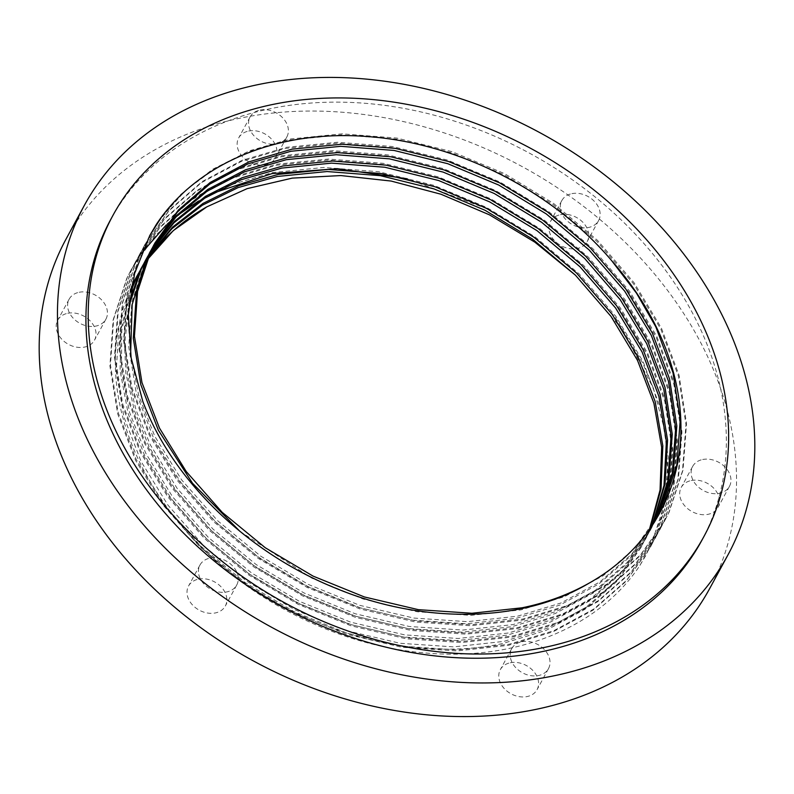 <?xml version="1.0" encoding="UTF-8"?>
<svg xmlns="http://www.w3.org/2000/svg" width="794" height="794" viewBox="0 0 794 794"><rect width="100%" height="100%" fill="white"/><g stroke="black" fill="none" stroke-linecap="round" stroke-linejoin="round"><path stroke-width="0.6" stroke-dasharray="3.97 2.98" d="M248.721 131.04A20.922 16.079 -151.5 0 1 270.883 138.434A20.922 16.079 -151.5 0 1 275.439 157.946A20.922 16.079 -151.5 0 1 265.375 164.874A20.922 16.079 -151.5 0 1 243.212 157.49A20.922 16.079 -151.5 0 1 238.666 137.967A20.922 16.079 -151.5 0 1 248.721 131.04M260.144 110.029A20.922 16.079 -151.5 0 1 282.307 117.413A20.922 16.079 -151.5 0 1 286.852 136.935A20.922 16.079 -151.5 0 1 276.788 143.863A20.922 16.079 -151.5 0 1 254.636 136.469A20.922 16.079 -151.5 0 1 250.08 116.956A20.922 16.079 -151.5 0 1 260.144 110.029M560.485 214.668A20.922 16.079 -151.5 0 1 582.637 222.052A20.922 16.079 -151.5 0 1 587.193 241.575A20.922 16.079 -151.5 0 1 577.129 248.502A20.922 16.079 -151.5 0 1 554.966 241.108A20.922 16.079 -151.5 0 1 550.421 221.595A20.922 16.079 -151.5 0 1 560.485 214.668M571.898 193.647A20.922 16.079 -151.5 0 1 594.061 201.041A20.922 16.079 -151.5 0 1 598.607 220.553A20.922 16.079 -151.5 0 1 588.553 227.481A20.922 16.079 -151.5 0 1 566.39 220.097A20.922 16.079 -151.5 0 1 561.834 200.574A20.922 16.079 -151.5 0 1 571.898 193.647M691.296 480.519A20.922 16.079 -151.5 0 1 713.459 487.913A20.922 16.079 -151.5 0 1 718.004 507.426A20.922 16.079 -151.5 0 1 707.95 514.353A20.922 16.079 -151.5 0 1 685.788 506.959A20.922 16.079 -151.5 0 1 681.232 487.447A20.922 16.079 -151.5 0 1 691.296 480.519M702.71 459.498A20.922 16.079 -151.5 0 1 724.872 466.892A20.922 16.079 -151.5 0 1 729.428 486.404A20.922 16.079 -151.5 0 1 719.364 493.332A20.922 16.079 -151.5 0 1 697.201 485.948A20.922 16.079 -151.5 0 1 692.656 466.425A20.922 16.079 -151.5 0 1 702.71 459.498M510.353 662.752A20.922 16.079 -151.5 0 1 532.516 670.136A20.922 16.079 -151.5 0 1 537.072 689.658A20.922 16.079 -151.5 0 1 527.008 696.586A20.922 16.079 -151.5 0 1 504.845 689.192A20.922 16.079 -151.5 0 1 500.299 669.679A20.922 16.079 -151.5 0 1 510.353 662.752M521.777 641.731A20.922 16.079 -151.5 0 1 543.94 649.125A20.922 16.079 -151.5 0 1 548.485 668.637A20.922 16.079 -151.5 0 1 538.421 675.565A20.922 16.079 -151.5 0 1 516.269 668.181A20.922 16.079 -151.5 0 1 511.713 648.658A20.922 16.079 -151.5 0 1 521.777 641.731M198.599 579.124A20.922 16.079 -151.5 0 1 220.762 586.518A20.922 16.079 -151.5 0 1 225.317 606.03A20.922 16.079 -151.5 0 1 215.253 612.958A20.922 16.079 -151.5 0 1 193.091 605.574A20.922 16.079 -151.5 0 1 188.535 586.051A20.922 16.079 -151.5 0 1 198.599 579.124M210.023 558.113A20.922 16.079 -151.5 0 1 232.176 565.497A20.922 16.079 -151.5 0 1 236.731 585.019A20.922 16.079 -151.5 0 1 226.667 591.947A20.922 16.079 -151.5 0 1 204.505 584.553A20.922 16.079 -151.5 0 1 199.959 565.04A20.922 16.079 -151.5 0 1 210.023 558.113M67.788 313.273A20.922 16.079 -151.5 0 1 89.94 320.667A20.922 16.079 -151.5 0 1 94.496 340.179A20.922 16.079 -151.5 0 1 84.432 347.107A20.922 16.079 -151.5 0 1 62.269 339.723A20.922 16.079 -151.5 0 1 57.724 320.2A20.922 16.079 -151.5 0 1 67.788 313.273M79.201 292.261A20.922 16.079 -151.5 0 1 101.364 299.646A20.922 16.079 -151.5 0 1 105.91 319.168A20.922 16.079 -151.5 0 1 95.856 326.096A20.922 16.079 -151.5 0 1 73.693 318.702A20.922 16.079 -151.5 0 1 69.138 299.189A20.922 16.079 -151.5 0 1 79.201 292.261M701.638 540.724A336.299 258.378 28.5 0 0 628.491 227.074A336.299 258.378 28.5 0 0 272.342 108.292A336.299 258.378 28.5 0 0 110.634 219.65M650.068 528.576L641.989 545.637L618.258 579.094L586.19 607.152L547.304 628.203L503.803 641.413L453.682 646.882L400.097 643.289L346.105 630.575L294.802 609.732L247.053 581.397L203.899 545.925L167.991 505.183L141.183 461.661L123.914 416.999L116.252 371.304L118.921 327.158L131.506 286.952M131.546 286.753A286.227 219.908 -151.5 0 0 184.595 529.122C261.931 618.625 396.98 666.275 502.662 643.517L546.163 630.317L585.039 609.256L617.107 581.198L640.847 547.741L649.383 529.568M652.757 524.616L646.554 537.23L622.824 570.688L590.756 598.745L551.87 619.796L508.378 633.007L458.247 638.475L404.662 634.882L350.67 622.168L299.368 601.326L251.619 572.99L208.465 537.518L172.556 496.776L145.759 453.255L129.63 412.582L121.422 370.858L121.79 330.046L130.613 292.043M130.911 290.237L121.055 328.905L120.073 370.689L128.152 413.545L144.607 455.359L171.415 498.88L207.323 539.622L250.477 575.094L298.226 603.43L349.529 624.273L403.521 636.986L457.106 640.579L507.227 635.111L550.728 621.91L589.614 600.85L621.682 572.792L645.413 539.334L652.092 525.608M655.318 520.576L651.12 528.824L627.389 562.281L595.321 590.329L556.435 611.39L512.944 624.6L462.813 630.069L409.228 626.476L355.236 613.762L303.933 592.919L256.194 564.584L213.03 529.112L177.131 488.37L150.324 444.848L136.151 410.419L127.576 375.036L125.115 339.882L128.876 306.147M129.372 301.134L124.162 336.299L125.859 373.249L134.385 410.597L149.183 446.953L175.98 490.474L211.889 531.216L255.043 566.688L302.792 595.024L354.094 615.866L408.086 628.58L461.671 632.173L511.793 626.704L555.294 613.494L594.18 592.443L626.248 564.385L649.978 530.928L654.683 521.598M657.76 516.477L655.695 520.417L631.955 553.875L599.887 581.923L561.001 602.983L517.509 616.194L467.378 621.662L413.803 618.069L359.811 605.356L308.499 584.513L260.76 556.177L217.596 520.705L181.697 479.963L154.89 436.442L138.831 395.998L130.593 354.521M149.818 252.403L145.183 261.444L131.864 302.008L128.727 346.74L136.27 393.159L153.748 438.546L180.556 482.067L216.454 522.809L259.618 558.281L307.357 586.617L358.66 607.46L412.652 620.174L466.237 623.766L516.368 618.298L559.859 605.088L598.745 584.037L630.813 555.979L654.544 522.521L657.164 517.509M240.016 531.414L311.923 578.211L363.235 599.053L417.227 611.767L470.802 615.36L520.933 609.891L564.425 596.691L603.311 575.63L635.379 547.572L659.516 513.371M142.999 265.027L143.595 263.995M145.431 260.908L146.066 259.886M147.992 256.849L148.647 255.847M148.17 256.948L147.505 257.951M145.56 260.978L144.925 261.99M143.059 265.067L142.454 266.099M140.687 269.216L140.111 270.278M147.565 256.621L148.17 255.589M150.006 252.502L150.632 251.48M150.126 252.571L149.49 253.584M147.624 256.661L147.019 257.693M145.252 260.809L144.677 261.871M152.14 248.214L152.736 247.182M152.2 248.254L151.594 249.286M154.393 243.996L153.808 245.058M66.091 239.004A366.193 281.344 -151.5 0 1 242.18 117.75A366.193 281.344 -151.5 0 1 629.989 247.093A366.193 281.344 -151.5 0 1 709.638 588.622M138.285 273.732A286.227 219.908 -151.5 0 1 138.881 272.689M140.737 269.603A286.227 219.908 -151.5 0 1 141.362 268.58M143.297 265.533A286.227 219.908 -151.5 0 1 143.962 264.531M145.997 261.534A286.227 219.908 -151.5 0 1 146.682 260.541M184.595 529.122C243.43 598.686 337.619 646.544 427.877 653.184C518.274 660.588 599.391 626.794 639.954 565.358L646.495 554.321L661.65 516.447L667.943 475.249L665.174 432.055L653.432 388.286L621.851 328.954L575.531 275.26M138.434 273.434L139.029 272.402M140.866 269.315L141.501 268.293M143.426 265.265L144.081 264.253M146.096 261.276L146.791 260.283M653.432 388.286L642.554 362.719L615.271 317.441L578.647 275.002L534.57 237.982L485.749 208.326L407.213 178.779M212.802 193.289L198.53 201.021M177.638 215.303L174.025 218.201M167.524 223.809L166.254 224.98M141.352 253.365L131 270.069L126.812 278.297L113.115 320.002L109.9 366.014L117.641 413.753L135.605 460.431L163.167 505.192L200.088 547.096L244.463 583.58L293.552 612.72L346.303 634.168L401.824 647.249L456.917 650.951L508.458 645.333L553.18 631.756L593.158 610.11L626.129 581.277L650.534 546.877L654.772 538.55L668.746 496.329L672.27 449.781L664.806 401.506L647.12 354.313L619.836 309.035L583.213 266.595L539.136 229.575L490.325 199.919L437.841 177.965L382.619 164.338L327.823 160.1L276.56 165.202L232.096 178.293L192.396 199.433L159.703 227.759L135.566 261.663L131.387 269.891L117.681 311.595L114.465 357.608L122.207 405.347L140.171 452.024L167.733 496.786L204.654 538.689L249.028 575.174L298.117 604.313L350.879 625.761L406.389 638.842L461.483 642.544L513.023 636.927L557.745 623.35L597.723 601.703L630.694 572.871L655.1 538.471L659.338 530.144L673.312 487.923L676.835 441.375L669.382 393.099L651.685 345.906L624.402 300.628L587.788 258.189L543.701 221.169L494.89 191.513L442.407 169.559L387.184 155.932L332.388 151.694L281.126 156.795L236.662 169.886L196.962 191.026L164.269 219.352L140.131 253.256L135.953 261.484L122.256 303.189L119.031 349.201L126.782 396.94L144.746 443.618L172.308 488.379L209.219 530.283L253.594 566.767L302.683 595.907L355.444 617.355L410.955 630.436L466.048 634.138L517.589 628.52L562.311 614.943L602.289 593.297L635.26 564.465L659.665 530.064L663.913 521.737L677.887 479.516L681.401 432.968L673.947 384.693L656.261 337.5L628.977 292.222L592.354 249.782L548.267 212.762L499.456 183.106L446.972 161.152L391.76 147.525L336.954 143.287L285.691 148.389L241.227 161.48L201.527 182.62L168.834 210.946L144.697 244.85L140.518 253.078L126.822 294.782L123.596 340.795L131.347 388.534L149.312 435.211L176.873 479.973L213.785 521.876L258.159 558.361L307.248 587.5L360.01 608.948L415.52 622.03L470.624 625.732L522.164 620.114L566.886 606.537L606.864 584.89L639.835 556.058L664.231 521.658L668.479 513.331L682.453 471.11L685.966 424.562L678.513 376.287L660.826 329.093L633.543 283.815L596.919 241.376L552.832 204.356L504.021 174.7L451.548 152.746L396.325 139.119L341.519 134.881L290.257 139.982L251.738 150.771L216.484 167.584L186.034 189.974L161.539 217.07M149.59 235.868L145.084 244.671L132.667 280.361L127.953 319.496L131.417 360.476L142.851 401.516M639.954 565.358L650.772 545.915L664.747 503.694L668.26 457.146L660.807 408.87L643.12 361.677L615.836 316.399L579.213 273.97L535.136 236.94L486.315 207.284L433.842 185.33L378.619 171.712L323.813 167.465L272.55 172.576L228.096 185.667L188.396 206.797L155.703 235.123L131.566 269.027L127.377 277.255L113.681 318.96L110.455 364.972L118.207 412.711L136.171 459.389L163.733 504.16L200.654 546.054L245.028 582.538L294.117 611.678L346.869 633.126L402.389 646.207L457.483 649.909L509.023 644.291L553.746 630.724L593.723 609.077L626.694 580.235L651.1 545.835L655.338 537.508L669.312 495.287L672.826 448.739L665.372 400.464L647.686 353.27L620.402 307.993L583.779 265.563L539.702 228.533L490.891 198.877L438.407 176.923L383.184 163.306L328.388 159.058L277.126 164.169L232.662 177.261L192.962 198.391L160.269 226.717L136.131 260.621L131.943 268.848L118.246 310.553L115.031 356.566L122.772 404.305L140.737 450.982L168.298 495.754L205.219 537.647L249.594 574.131L298.683 603.271L351.434 624.719L406.955 637.8L462.048 641.502L513.589 635.885L558.311 622.317L598.289 600.671L631.26 571.829L655.665 537.429L659.903 529.102L673.878 486.881L677.401 440.333L669.947 392.057L652.251 344.864L624.967 299.586L588.354 257.157L544.267 220.127L495.456 190.471L442.973 168.517L387.75 154.899L332.954 150.652L281.691 155.763L237.227 168.854L197.527 189.984L164.834 218.31L140.697 252.214L136.518 260.442L122.822 302.147L119.596 348.159L127.348 395.898L145.312 442.576L172.864 487.347L209.785 529.241L254.159 565.725L303.248 594.865L356.01 616.313L411.52 629.394L466.614 633.096L518.154 627.478L562.877 613.911L602.854 592.264L635.825 563.422L660.231 529.022L664.469 520.695L678.443 478.474L681.967 431.926L674.513 383.651L656.827 336.458L629.543 291.18L592.919 248.74L548.833 211.72L500.022 182.064L447.538 160.11L392.315 146.493L337.519 142.245L286.257 147.347L241.793 160.448L202.093 181.578L169.4 209.904L145.262 243.808L141.084 252.035L127.387 293.74L124.162 339.753L131.913 387.492L149.877 434.169L177.439 478.941L214.35 520.834L258.725 557.319L307.814 586.458L360.575 607.906L416.086 620.987L471.189 624.689L522.73 619.072L567.442 605.504L607.43 583.858L640.401 555.016L664.796 520.616L669.044 512.289L683.019 470.068L686.532 423.52L679.078 375.244L661.392 328.051L634.108 282.773L597.485 240.334L553.398 203.314L504.587 173.658L452.114 151.704L396.891 138.087L342.085 133.839L290.822 138.94L249.663 150.731L212.395 169.4L180.833 194.361L156.329 224.434M286.852 136.935L275.439 157.946M598.607 220.553L587.193 241.575M729.428 486.404L718.004 507.426M548.485 668.637L537.072 689.658M236.731 585.019L225.317 606.03M105.91 319.168L94.496 340.179M640.837 547.751L641.989 545.637M645.413 539.344L646.554 537.23M649.978 530.938L651.12 528.824M654.544 522.531L655.685 520.417M659.109 514.115L659.923 512.616M69.138 299.189L57.724 320.2M199.959 565.04L188.535 586.051M511.713 648.658L500.299 669.679M692.656 466.425L681.232 487.447M561.834 200.574L550.421 221.595M250.08 116.956L238.666 137.967M149.798 235.481L149.272 236.443M131 270.069L131.566 269.027M650.534 546.877L651.1 545.835M135.566 261.663L136.131 260.621M655.1 538.471L655.665 537.429M140.131 253.256L140.697 252.214M659.665 530.064L660.231 529.022M144.697 244.85L145.262 243.808M664.231 521.658L664.796 520.616"/><path stroke-width="1.19" d="M112.917 215.442L110.634 219.65A336.299 258.378 28.5 0 0 183.781 533.3A336.299 258.378 28.5 0 0 539.92 652.082A336.299 258.378 28.5 0 0 701.638 540.724L703.921 536.526A336.299 258.378 28.5 0 0 630.773 222.876A336.299 258.378 28.5 0 0 274.625 104.083A336.299 258.378 28.5 0 0 112.917 215.442A336.299 258.378 28.5 0 0 186.064 529.092A336.299 258.378 28.5 0 0 542.203 647.874A336.299 258.378 28.5 0 0 703.921 536.526M148.647 255.847L172.497 227.183L202.986 203.433L238.835 185.647L278.347 174.382L328.2 169.43L381.487 173.558L435.181 186.818L486.216 208.177L533.677 237.019L576.543 273.027L612.154 314.305L638.684 358.342L655.149 401.546L662.831 445.831L661.055 488.896L650.068 528.576M649.383 529.568L660.052 490.067L661.65 447.28L653.919 403.322L637.542 360.446L611.013 316.419L575.402 275.141L532.536 239.123L485.074 210.281L434.04 188.922L380.346 175.663L327.059 171.534L277.205 176.486L238.002 187.632L202.391 205.189L172.02 228.642L148.17 256.948M150.632 251.48L174.412 221.397L205.378 196.406L242.16 177.717L282.912 165.976L332.765 161.023L386.053 165.152L439.757 178.412L490.781 199.77L538.253 228.612L581.119 264.62L616.72 305.898L643.249 349.936L660.082 394.469L667.565 440.065L664.995 484.231L652.757 524.616M652.092 525.608L664.012 485.402L666.384 441.504L658.851 396.236L642.108 352.04L615.578 308.003L579.967 266.734L537.101 230.717L489.64 201.875L438.606 180.516L384.911 167.256L331.624 163.127L281.771 168.08L241.326 179.702L204.773 198.163L173.926 222.846L150.126 252.571M152.736 247.182L176.387 215.66L207.79 189.409L245.495 169.797L287.488 157.569L337.331 152.617L390.618 156.746L444.322 170.005L495.347 191.364L542.818 220.206L585.684 256.214L621.295 297.492L647.825 341.529L665.005 387.383L672.26 434.298L668.866 479.536L655.318 520.576M654.683 521.598L667.903 480.707L671.089 435.737L663.774 389.159L646.673 343.633L620.144 299.596L584.533 258.328L541.677 222.31L494.205 193.468L443.181 172.109L389.477 158.85L336.19 154.721L286.336 159.673L244.661 171.782L207.184 191.156L175.891 217.09L152.2 248.254M659.516 513.371L663.238 506.016L676.825 464.956L680.25 419.679L673.004 372.723L655.814 326.82L636.48 293.135L611.688 260.68A286.227 219.908 -151.5 0 1 659.923 512.616A286.227 219.908 -151.5 0 1 589.436 582.945C568.732 594.597 546.272 602.874 522.075 607.787L471.954 613.256L418.369 609.663L364.377 596.949L313.064 576.107L265.325 547.771L222.161 512.299L186.262 471.557L159.455 428.035L141.977 382.639L134.444 336.229L137.57 291.487L150.89 250.934L154.949 242.954L178.422 209.983L210.212 182.441L248.82 161.897L292.053 149.163L341.896 144.21L395.194 148.339L448.888 161.599L499.912 182.957L547.384 211.8L590.25 247.807L625.861 289.085L652.39 333.123L669.58 379.026L676.825 425.981L673.401 471.259L659.814 512.319L657.76 516.477M657.164 517.509L672.26 473.363L675.684 428.085L668.439 381.13L651.239 335.227L624.719 291.19L589.108 249.921L546.242 213.904L498.771 185.062L447.747 163.703L394.042 150.443L340.755 146.314L290.912 151.267L247.986 163.872L209.606 184.178L177.916 211.393L154.393 243.996M130.613 292.043L137.183 276.153L142.999 265.027M143.595 263.995L145.431 260.908M146.066 259.886L147.992 256.849M147.505 257.951L145.56 260.978M144.925 261.99L143.059 265.067M142.454 266.099L140.687 269.216M141.253 268.164L130.911 290.237M128.876 306.147L141.759 267.747L147.565 256.621M148.17 255.589L150.006 252.502M149.49 253.584L147.624 256.661M147.019 257.693L145.252 260.809M145.818 259.757L140.607 269.851L129.372 301.134M130.593 354.521L132.161 304.529L146.324 259.34L152.14 248.214M151.594 249.286L149.818 252.403M153.808 245.058L149.748 253.038L136.429 293.601L133.303 338.333L140.836 384.753L158.314 430.14L192.575 483.328L240.016 531.414M727.909 554.996L709.638 588.622A366.193 281.344 -151.5 0 1 533.548 709.876A366.193 281.344 -151.5 0 1 145.749 580.533A366.193 281.344 -151.5 0 1 66.091 239.004L84.362 205.378A366.193 281.344 28.5 0 0 164.011 546.907A366.193 281.344 28.5 0 0 551.82 676.25A366.193 281.344 28.5 0 0 727.909 554.996A366.193 281.344 28.5 0 0 648.251 213.467A366.193 281.344 28.5 0 0 260.452 84.124A366.193 281.344 28.5 0 0 84.362 205.378M611.688 260.68C552.852 191.106 458.664 143.248 368.416 136.618C278.009 129.214 196.892 162.998 156.329 224.434L149.798 235.481L134.633 273.354L128.34 314.553L131.109 357.737L142.851 401.516C172.516 480.35 247.43 552.803 335.941 588.304C422.964 624.501 522.73 623.002 589.436 582.945M131.546 286.753A286.227 219.908 -151.5 0 1 136.36 277.175A286.227 219.908 -151.5 0 1 138.285 273.732M138.881 272.689A286.227 219.908 -151.5 0 1 140.737 269.603M141.362 268.58A286.227 219.908 -151.5 0 1 143.297 265.533M143.962 264.531A286.227 219.908 -151.5 0 1 145.997 261.534M146.682 260.541A286.227 219.908 -151.5 0 1 206.847 206.847L247.103 188.644L292.291 178.114L340.854 175.563L391.134 181.052L440.978 194.232L489.451 214.837L534.868 242.17L575.531 275.26M131.506 286.952L138.434 273.434M139.029 272.402L140.866 269.315M141.501 268.293L143.426 265.265M144.081 264.253L146.096 261.276M146.791 260.283L173.211 230.687L206.847 206.847M407.213 178.779L337.42 168.695L271.985 173.608L212.802 193.289M198.53 201.021L177.638 215.303M174.025 218.201L167.524 223.809M166.254 224.98L141.352 253.365M161.539 217.07L149.59 235.868M149.242 253.455L150.394 251.351M153.818 245.048L154.959 242.944M136.36 277.175L136.687 276.57"/></g></svg>
